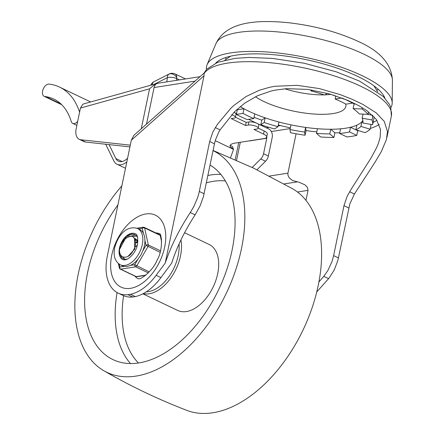 <?xml version="1.0" encoding="UTF-8"?>
<svg xmlns="http://www.w3.org/2000/svg" width="435" height="435" viewBox="0 0 435 435"><rect width="100%" height="100%" fill="white"/><g stroke="black" fill="none" stroke-linecap="round" stroke-linejoin="round"><path stroke-width="0.65" d="M206.489 69.469A94.683 28.786 11.7 0 1 207.093 64.679A94.683 28.786 11.7 0 1 267.242 51.993A94.683 28.786 11.7 0 1 362.176 75.706A94.683 28.786 11.7 0 1 392.191 103.008A94.683 28.786 11.7 0 1 390.842 107.652M215.771 63.075A87.919 26.731 11.7 0 1 357.684 76.408A87.919 26.731 11.7 0 1 384.861 98.093M236.852 109.528A79.73 24.24 -168.3 0 0 237.32 109.783L243.975 108.745A69.763 21.212 -168.3 0 0 249.108 111.365A69.763 21.212 -168.3 0 0 254.769 113.899L253.806 118.548L247.156 119.587A79.73 24.24 11.7 0 1 241.523 117.048A79.73 24.24 11.7 0 1 236.357 114.432L243.013 113.394A69.763 21.212 -168.3 0 0 253.806 118.548M237.32 109.783L236.357 114.432M342.225 98.141A79.73 24.24 11.7 0 1 347.435 100.501A79.73 24.24 11.7 0 1 352.6 103.117L345.945 104.155A69.763 21.212 -168.3 0 0 335.146 99.001L341.758 97.967M329.784 133.904L333.922 137.493A79.73 24.24 11.7 0 1 320.617 136.954L316.479 133.366A69.763 21.212 -168.3 0 0 329.784 133.904L330.747 129.255L334.885 132.844L333.922 137.493M254.056 117.341A79.73 24.24 -168.3 0 0 261.783 120.125L265.16 117.847A69.763 21.212 -168.3 0 0 278.938 122.017A69.763 21.212 -168.3 0 0 290.961 124.856A69.763 21.212 -168.3 0 0 305.615 127.406A69.763 21.212 -168.3 0 0 317.441 128.716L316.479 133.366M317.441 128.716A69.763 21.212 -168.3 0 0 330.747 129.255A69.763 21.212 -168.3 0 0 340.572 128.825L339.61 133.474A69.763 21.212 -168.3 0 0 349.539 131.925L356.771 135.383A79.73 24.24 11.7 0 1 346.842 136.933L339.61 133.474M334.885 132.844A79.73 24.24 -168.3 0 0 339.751 132.778M304.652 132.055L305.065 135.236A79.73 24.24 11.7 0 1 290.406 132.686L289.998 129.505A69.763 21.212 -168.3 0 0 304.652 132.055L305.615 127.406L306.028 130.587A79.73 24.24 -168.3 0 0 316.783 131.887M306.028 130.587L305.065 135.236M290.961 124.856L289.998 129.505M278.313 125.024A79.73 24.24 -168.3 0 0 290.346 127.825M277.976 126.667L274.594 128.945A79.73 24.24 11.7 0 1 260.821 124.774L264.197 122.491A69.763 21.212 -168.3 0 0 277.976 126.667L278.938 122.017M254.769 113.899A69.763 21.212 -168.3 0 0 265.16 117.847L264.197 122.491M261.783 120.125L260.821 124.774M240.245 106.575A69.763 21.212 -168.3 0 0 243.975 108.745L243.013 113.394M311.188 89.887L310.981 90.882L312.221 90.045M327.321 93.318L324.755 95.053A69.763 21.212 -168.3 0 0 310.981 90.882M335.798 95.863L335.146 99.001M352.709 102.568L352.6 103.117M368.701 111.964L368.211 114.323L359.299 113.959A69.763 21.212 -168.3 0 0 353.122 108.603L354.085 103.954L355.683 104.019M353.122 108.603L362.04 108.962A79.73 24.24 11.7 0 1 368.211 114.323M362.306 107.657L362.04 108.962M367.124 114.28L372.55 115.221M362.17 118.233L371.99 119.94A79.73 24.24 11.7 0 1 372.599 124.682L362.785 122.974A69.763 21.212 -168.3 0 0 362.795 122.92A69.763 21.212 -168.3 0 0 362.17 118.233L363.024 114.111M372.898 115.552L371.99 119.94M373.458 120.549A79.73 24.24 -168.3 0 0 373.518 120.294A79.73 24.24 -168.3 0 0 373.567 120.033L372.599 124.682M340.572 128.825A69.763 21.212 -168.3 0 0 350.501 127.276A69.763 21.212 -168.3 0 0 356.83 125.182A69.763 21.212 -168.3 0 0 361.871 121.773L362.91 122.088M369.973 124.225L371.104 124.568A79.73 24.24 -168.3 0 0 371.224 124.443M360.909 126.422L370.142 129.217A79.73 24.24 11.7 0 1 365.096 132.621L355.868 129.831A69.763 21.212 -168.3 0 0 360.909 126.422L361.871 121.773A69.763 21.212 -168.3 0 0 362.844 120.506M371.104 124.568L370.142 129.217M356.83 125.182L355.868 129.831M349.539 131.925L350.501 127.276L357.733 130.734A79.73 24.24 -168.3 0 0 358.364 130.582M357.733 130.734L356.771 135.383M305.963 200.345L308.029 190.367L307.501 187.485L304.946 184.832L299.171 182.292L292.57 180.498L289.226 177.877L287.921 175.142L287.932 173.168L296.088 133.779M132.735 296.985L135.323 296.583L130.527 294.288A46.507 27.883 -64.5 0 0 156.127 275.295L165.24 263.028L204.015 75.782L204.145 73.042L133.888 135.323L131.31 140.228L106.999 257.629A46.507 27.883 -64.5 0 0 118.162 293.114A46.507 27.883 -64.5 0 0 127.939 294.696L132.735 296.985A46.507 27.883 115.5 0 1 122.964 295.403L118.162 293.114M195.01 81.138L154.088 87.533A6.645 4.921 -98.9 0 1 156.399 83.819A6.645 4.921 -98.9 0 1 157.861 83.259L200.056 76.669M318.909 281.967L323.787 276.334L327.838 270.603L331.959 261.663L333.629 255.622L343.971 205.663L347.212 196.174L351.61 188.518L371.272 157.639L376.531 147.797L378.39 143.392L380.125 137.509L380.533 129.461L376.449 119.592L366.917 110.653L358.641 105.564L348.114 100.512L329.474 93.916L307.73 89.403L286.768 88.658L275.431 90.094L270.826 91.111L257.563 95.738L244.851 103.051L234.661 111.61L220.083 129.869L218.734 132.158L215.499 139.825L214.624 143.066L203.406 196.74L200.1 205.831L195.108 214.868C184.565 231.137 176.757 247.216 171.684 263.104L160.923 277.59A46.507 27.883 115.5 0 1 135.323 296.583M165.24 263.028C170.835 246.346 179.182 229.528 190.274 212.563L193.798 206.576L197.68 197.512L199.012 192.825L209.665 141.511L212.856 131.995L217.369 124.399L230.941 108.146L233.976 105.357L246.058 96.554L259.461 90.219L269.635 87.277L274.953 86.277L297.013 85.331L319.268 88.561L340.355 94.672L352.138 99.294L362.817 104.378L376.166 112.823L384.263 121.387L387.476 131.587L386.372 139.706L381.31 151.603L375.111 162.081L354.416 194.032L349.816 203.988L338.425 257.911L337.723 260.848L334.281 269.879L329.094 278.063L316.734 291.988M345.722 104.036A49.835 15.149 11.7 0 1 345.841 106.483A49.835 15.149 11.7 0 1 315.277 114.117A49.835 15.149 11.7 0 1 263.947 101.545A49.835 15.149 11.7 0 1 255.475 96.722M134.953 276.122A24.915 14.937 -64.5 0 0 138.21 278.759M159.689 233.791A24.915 14.937 -64.5 0 0 155.839 232.915M130.527 294.288L127.939 294.696M154.088 87.533L146.508 124.133M80.872 139.766L85.668 142.06A13.289 7.966 115.5 0 1 84.069 141.609L79.268 139.32A13.289 7.966 -64.5 0 0 80.872 139.766L130.288 145.154M157.149 83.444L155.072 84.2L149.548 88.822L80.448 108.059L76.168 128.706A13.289 7.966 -64.5 0 0 76.571 136.318A13.289 7.966 -64.5 0 0 79.268 139.32M80.448 108.059L82.764 104.329L83.819 103.851L156.774 83.542M257.4 123.545L268.689 128.939A6.645 4.921 -98.9 0 1 271.706 132.37A6.645 4.921 -98.9 0 1 272.201 137.427L268.351 156.018L263.55 153.729A6.645 3.986 115.5 0 1 262.512 156.573A6.645 3.986 115.5 0 1 260.755 158.965L252.186 167.464M256.965 169.78L265.557 161.254A6.645 3.986 -64.5 0 0 267.313 158.867A6.645 3.986 -64.5 0 0 268.351 156.018M263.55 153.729L266.764 138.232A3.322 2.458 81.1 0 0 266.785 136.655M249.13 140.886A3.322 2.458 -98.9 0 1 249.108 140.994L266.764 138.232M234.606 112.66L236.537 113.578M248.63 119.359L256.59 123.159M85.668 142.06L129.929 146.883M126.813 161.934A16.775 10.059 115.5 0 1 117.026 164.223A16.775 10.059 115.5 0 1 116.781 164.104A16.775 10.059 115.5 0 1 113.829 160.896L105.689 144.241M266.688 137.128L267.329 134.029A9.967 3.029 -168.3 0 0 267.34 133.708A9.967 3.029 -168.3 0 0 264.186 130.973L263.545 134.072A9.967 3.029 11.7 0 1 266.698 136.807A9.967 3.029 11.7 0 1 266.688 137.128A9.967 3.029 11.7 0 1 264.127 138.542L235.21 143.061C232.165 143.566 230.447 144.425 230.061 145.649L230.131 146.611L233.546 149.406L232.442 146.579L230.229 145.241M258.221 128.124L264.186 130.973M263.545 134.072L253.948 129.489L256.71 129.059A5.813 1.767 11.7 0 0 258.2 128.233A5.813 1.767 11.7 0 0 254.747 125.813A5.813 1.767 11.7 0 0 248.309 125.046L245.552 125.476L246.194 122.376L248.95 121.947L248.309 125.046M231.567 114.807A5.813 1.767 11.7 0 1 235.411 117.341L236.053 114.242A5.813 1.767 -168.3 0 0 233.938 112.333M235.433 117.238L246.194 122.376M258.2 128.233L258.841 125.133A5.813 1.767 -168.3 0 0 255.388 122.713A5.813 1.767 -168.3 0 0 248.95 121.947M235.411 117.341A5.813 1.767 11.7 0 1 233.916 118.168L231.159 118.603L245.552 125.476M230.539 157.644L233.546 149.406L215.243 140.663M122.143 161.543L115.889 158.558A13.452 8.064 -64.5 0 0 118.456 161.227A13.452 8.064 -64.5 0 0 127.58 158.248M115.889 158.558L109.076 144.61M77.686 121.381A6.645 3.986 115.5 0 1 72.699 123.371A6.645 3.986 115.5 0 1 71.193 121.43A76.446 45.833 -64.5 0 0 53.848 99.098A76.446 45.833 -64.5 0 0 45.697 96.646L45.724 96.526A6.645 3.986 115.5 0 1 44.142 96.32A6.645 3.986 115.5 0 1 42.592 91.013A6.645 3.986 115.5 0 1 49.095 84.107A89.735 53.799 115.5 0 1 59.579 87.109A89.735 53.799 115.5 0 1 79.589 112.203M154.403 84.2L167.372 77.637A6.645 2.523 7.6 0 1 171.977 77.359A6.645 2.523 7.6 0 1 176.697 78.594A6.645 3.986 -64.5 0 0 176.768 77.604A6.645 5.128 -125.8 0 0 168.818 74.216A6.645 4.198 63.2 0 0 167.372 77.637L166.812 81.862M45.697 96.646L60.884 103.9M121.86 185.865A122.92 73.694 -64.5 0 0 103.796 370.723A122.92 73.694 -64.5 0 0 136.084 376.085A122.92 73.694 -64.5 0 0 241.468 248.662A122.92 73.694 -64.5 0 0 213.052 150.613M103.796 370.723C130.435 386.101 158.101 399.314 186.805 410.368A122.92 73.694 -64.5 0 0 212.862 412.755A122.92 73.694 -64.5 0 0 318.246 285.333A122.92 73.694 -64.5 0 0 292.646 188.779L253.583 168.138L213.079 150.472M117.912 204.928A108.799 65.228 -64.5 0 0 87.571 272.701A108.799 65.228 -64.5 0 0 113.731 359.957A108.799 65.228 -64.5 0 0 232.094 250.125A108.799 65.228 -64.5 0 0 210.067 165.039M142.876 293.815L177.67 310.432A36.545 21.908 -64.5 0 0 217.696 273.669A36.545 21.908 -64.5 0 0 209.175 244.486L184.576 232.736M135.415 247.02L137.368 244.943M135.747 242.338L137.645 241.441M137.83 241.969L135.818 243.1M136.835 239.995L135.242 240.289M135.035 239.805L136.546 239.658M137.922 240.865L135.171 238.592M135.388 238.733L134.306 238.516M134.159 238.266L135.16 238.614L137.851 242.045M134.486 238.891A9.967 5.976 115.5 0 1 132.98 250.973C128.559 259.815 118.722 259.244 119.576 249.342C121.147 239.245 132.099 232.181 134.486 238.891L134.768 249.086L127.999 256.367M136.519 235.977L132.604 236.754M123.127 257.058L124.606 259.162M135.176 234.916L125.737 237.847L119.576 249.342M122.382 265.801A20.097 12.049 -64.5 0 0 124.078 266.367L127.227 266.448L130.451 265.377A20.097 12.049 -64.5 0 0 137.977 259.151L140.733 255.28L142.772 250.897A20.097 12.049 -64.5 0 0 144.387 245.59A20.097 12.049 -64.5 0 0 144.942 240.446L144.621 236.526L143.365 233.187A20.097 12.049 -64.5 0 0 139.706 229.528L137.607 228.522A20.097 12.049 -64.5 0 1 142.288 244.59A20.097 12.049 -64.5 0 1 120.277 264.795L122.382 265.801M144.942 240.446L146.008 245.34L160.064 252.3M137.977 259.151L134.747 264.708A1.658 1.229 81.2 0 0 134.872 265.975A1.658 1.229 81.2 0 0 135.122 266.41A1.658 1.229 81.2 0 0 135.622 266.834L148.281 272.875M124.078 266.367L119.783 267.036A1.658 1.049 167.7 0 0 119.342 267.857A1.658 1.049 167.7 0 0 119.359 267.96A1.658 1.049 167.7 0 0 119.446 268.177M138.39 228.902L142.305 228.293A1.658 1.049 -12.3 0 1 143.441 227.809A1.658 1.049 -12.3 0 1 143.963 227.782A1.658 1.049 -12.3 0 1 144.621 227.94L160.216 235.389A1.658 0.995 -64.5 0 0 159.928 234.889A1.658 0.995 -64.5 0 0 159.814 234.813A1.658 0.995 -64.5 0 0 159.689 234.769M122.92 259.613A14.284 8.564 115.5 0 1 120.522 245.53A14.284 8.564 115.5 0 1 132.006 233.475A14.284 8.564 115.5 0 1 135.231 233.834M120.31 254.17A13.289 7.966 -64.5 0 0 123.513 258.798A13.289 7.966 -64.5 0 0 126.672 259.2A13.289 7.966 -64.5 0 0 127.564 259.004M137.677 237.831A13.289 7.966 -64.5 0 0 134.97 234.813A13.289 7.966 -64.5 0 0 131.816 234.405A13.289 7.966 -64.5 0 0 127.444 236.444M392.408 80.17C391.614 64.277 380.369 51.422 358.663 41.619C338.316 32.212 315.353 25.964 289.77 22.87C256.036 19.298 226.097 21.891 215.961 43.63A90.257 27.443 11.7 0 1 273.3 31.537A90.257 27.443 11.7 0 1 363.796 54.147A90.257 27.443 11.7 0 1 392.408 80.17L392.191 103.008M225.205 57.703A83.727 25.453 -168.3 0 0 226.314 58.959M330.953 94.346A43.19 13.132 11.7 0 1 325.075 94.835M324.2 94.863A43.19 13.132 11.7 0 1 284.822 88.805M354.085 103.954A69.763 21.212 -168.3 0 0 352.633 102.954M376.824 90.127A83.727 25.453 -168.3 0 0 378.336 89.42M297.486 192.014L308.029 190.367M284.093 183.934L297.159 181.895M204.309 73.232A96.342 29.292 11.7 0 1 267.655 62.499A96.342 29.292 11.7 0 1 361.034 86.38A96.342 29.292 11.7 0 1 391.386 115.911L386.933 137.411M271.299 131.533L290.188 128.581M357.7 130.897A89.697 27.269 -168.3 0 0 358.897 130.745M370.31 128.401A89.697 27.269 -168.3 0 0 379.189 124.41M376.928 120.272A86.375 26.263 11.7 0 1 373.067 122.436M145.91 213.955A39.868 23.903 -64.5 0 0 111.73 255.28A39.868 23.903 -64.5 0 0 130.505 288.334A39.868 23.903 -64.5 0 0 164.686 247.009A39.868 23.903 -64.5 0 0 145.91 213.955M131.31 140.228L204.015 75.782M280.488 125.579L278.123 125.949M269.02 127.368L266.296 127.792M354.416 194.032L349.62 191.737M348.772 207.957L343.971 205.663M160.923 277.59L156.127 275.295M338.425 257.911L333.629 255.622M214.46 143.806L209.665 141.511M204.118 193.76L199.317 191.465M328.621 278.639L323.787 276.334M195.108 214.868L190.274 212.563M220.083 129.869L215.287 127.575M287.932 173.168L269.423 176.061M236.575 160.276L240.305 142.267M260.755 158.965L265.557 161.254M149.548 88.822L141.277 128.765M176.768 77.604A6.645 3.986 -64.5 0 0 175.713 74.412A6.645 3.986 -64.5 0 0 175.033 73.934A6.645 6.645 0 0 0 169.171 73.999A6.645 4.198 63.2 0 0 168.818 74.216M152.25 84.798A6.645 4.198 -116.8 0 1 153.675 81.878A6.645 4.198 -116.8 0 1 154.028 81.666A6.645 6.645 0 0 0 150.831 85.195M151.858 84.907A6.645 1.093 -147.3 0 1 151.44 83.998M176.458 80.355L176.697 78.594L179.421 79.893M117.075 292.543A108.059 64.782 -64.5 0 0 130.478 363.535M225.379 180.955A103.073 61.797 -64.5 0 0 213.335 181.303A103.073 61.797 -64.5 0 0 206.375 182.858M123.611 295.697A103.073 61.797 -64.5 0 0 138.444 362.969M220.817 174.402A108.059 64.782 -64.5 0 0 210.763 174.968A108.059 64.782 -64.5 0 0 207.897 175.49M143.235 293.63A36.545 21.908 -64.5 0 0 149.172 293.788A36.545 21.908 -64.5 0 0 180.503 255.905A36.545 21.908 -64.5 0 0 180.917 240.006M146.247 291.858A34.882 20.913 -64.5 0 0 148.297 291.662A34.882 20.913 -64.5 0 0 178.203 255.503A34.882 20.913 -64.5 0 0 179.068 243.959M161.63 241.909L160.216 235.389A1.658 1.049 -12.3 0 1 160.722 235.96A1.658 1.658 0 0 0 159.814 234.813L144.219 227.369A1.658 0.995 115.5 0 0 143.822 227.315A1.658 1.229 81.2 0 0 143.245 227.222A1.658 1.229 81.2 0 0 142.881 227.364A1.658 1.229 81.2 0 0 142.305 228.293L143.365 233.187M119.456 248.135A14.284 8.564 115.5 0 1 135.1 233.769C137.275 233.834 138.08 237.347 137.514 244.296C136.345 250.299 133.099 255.166 127.765 258.896C125.546 259.972 123.888 260.19 122.784 259.554A14.284 8.564 115.5 0 1 119.456 248.135M160.466 250.788L148.324 244.987A1.658 1.049 167.7 0 0 147.15 244.856A1.658 1.049 167.7 0 0 146.008 245.34L142.772 250.897M149.243 271.88L134.747 264.708L130.451 265.377M135.747 276.486A1.658 0.995 -64.5 0 0 135.861 276.557A1.658 0.995 -64.5 0 0 136.253 276.606L120.658 269.156A1.658 1.229 -98.8 0 1 119.902 268.297A1.658 1.229 -98.8 0 1 119.783 267.036L119.157 264.159M136.878 228.212L143.245 227.222A1.658 1.658 0 0 1 144.219 227.369A1.658 0.995 115.5 0 1 144.333 227.44A1.658 0.995 115.5 0 1 144.621 227.94L148.324 244.987A1.658 0.995 115.5 0 1 148.308 245.742A1.658 0.995 115.5 0 1 148.003 246.536L136.742 265.91A1.658 0.995 115.5 0 1 136.22 266.541A1.658 0.995 115.5 0 1 135.622 266.834L120.658 269.156A1.658 0.995 115.5 0 1 120.267 269.107A1.658 0.995 115.5 0 1 120.152 269.037M161.537 239.712L160.722 235.96A1.658 1.049 -12.3 0 1 160.738 236.069M118.412 263.605L119.359 267.96A1.658 1.658 0 0 0 120.267 269.107L135.861 276.557A1.658 1.658 0 0 0 136.829 276.698A1.658 1.229 -98.8 0 1 136.253 276.606L145.796 275.121M335.728 96.206L333.177 95.026M374.22 116.901L373.518 120.294M215.961 43.63L207.093 64.679M391.386 115.911L390.744 107.358L389.477 104.454L383.311 96.51L359.484 81.073L336.157 71.786L304.13 63.211L272.245 58.393L248.815 57.453L235.107 58.344L217.56 62.341L206.728 69.203L203.955 73.21M373.986 85.885L377.645 91.725M159.667 233.774C161.206 232.845 163.69 249.163 157.133 260.048C153.354 270.265 140.989 279.602 138.999 278.721L138.183 278.753M224.922 60.101L230.599 56.191M235.188 159.667L238.744 142.511M117.026 164.223L125.503 168.274M44.142 96.32L61.743 104.726M72.699 123.371L76.865 125.362M185.517 78.942L175.033 73.934M154.028 81.666L169.171 73.999M59.579 87.109L90.649 101.948M137.607 228.522C125.748 224.764 117.493 236.792 114.682 247.847C113.111 255.916 114.976 261.565 120.277 264.795M136.829 276.698L145.518 275.35"/></g></svg>
